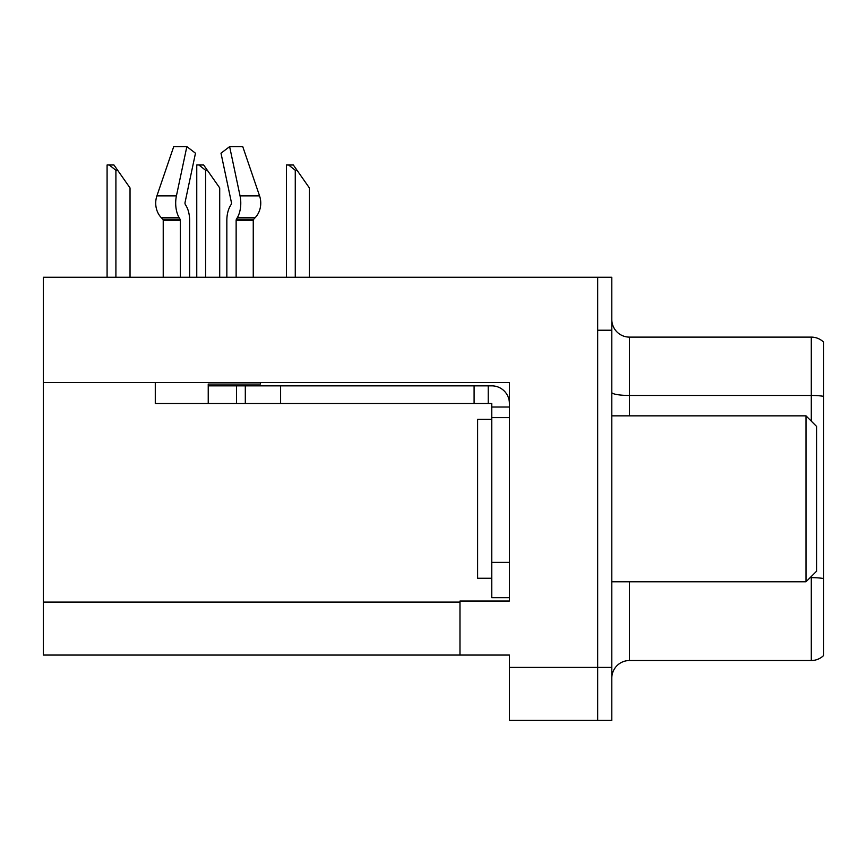 <?xml version="1.0" encoding="UTF-8"?>
<svg xmlns="http://www.w3.org/2000/svg" width="867" height="867" viewBox="0 0 867 867"><rect width="100%" height="100%" fill="white"/><g stroke="black" fill="none" stroke-linecap="round" stroke-linejoin="round"><path stroke-width="1.3" d="M509.417 417.612L509.417 562.369L491.752 562.369L491.752 597.677L509.417 597.677L509.417 562.369L509.417 601.037L459.976 601.037L459.976 655.051L43.35 655.051L43.35 382.477L509.417 382.477L509.417 417.612L491.752 417.612L491.752 403.491L474.097 403.491L474.097 385.837L491.752 385.837A17.654 17.654 0 0 1 509.406 403.502M459.976 655.051L509.417 655.051L509.417 720.379L597.677 720.379L597.677 667.417L597.677 720.379L611.799 720.379L611.799 667.417L597.677 667.417L597.677 277.267L43.35 277.267L43.35 382.477M823.65 589.918L823.65 646.403L823.65 589.918M611.799 678.178A17.654 17.654 0 0 1 629.453 660.524L811.295 660.524L811.295 576.501M597.677 277.267L611.799 277.267L611.799 330.229L597.677 330.229L597.677 667.417L509.417 667.417M823.65 342.162A17.654 17.654 0 0 0 811.295 337.111A17.654 17.654 0 0 1 823.65 342.162L823.65 655.485A17.654 17.654 0 0 1 811.295 660.524M611.799 330.229L611.799 667.417M823.65 351.233L823.65 396.338A17.654 3.067 180 0 0 811.295 395.46L811.295 337.111L629.453 337.111A17.654 17.654 0 0 1 611.799 319.457A17.654 17.654 0 0 0 629.453 337.111L629.453 415.846M823.65 397.92L823.65 580.099M253.251 277.267L253.251 220.489A1.767 1.496 -90 0 1 253.749 219.178L255.266 217.574A19.421 16.506 90 0 0 259.569 195.877L242.749 146.621L259.569 195.877L242.749 146.621L229.625 146.621L220.998 153.21L231.413 202.455A1.767 0.932 90 0 1 231.175 204.428L230.232 206.032A19.421 10.231 -90 0 0 226.84 220.489L226.84 277.267M491.752 419.379L477.63 419.379L477.63 578.256L491.752 578.256M805.996 581.79L816.584 571.201L816.584 426.434L805.996 415.846L805.996 581.79L611.799 581.79M611.799 415.846L805.996 415.846M260.393 382.477L260.393 384.07L208.232 384.07L208.232 385.837L245.307 385.837L245.307 403.491L155.28 403.491L155.28 382.477M236.138 277.267L236.138 220.489A1.767 0.932 90 0 1 236.442 219.178L237.385 217.574A19.421 10.231 -90 0 0 240.051 195.877L229.625 146.621M189.635 277.267L189.635 220.489A19.421 10.231 90 0 0 186.242 206.032L185.3 204.428A1.767 0.932 -90 0 1 185.05 202.455L195.476 153.21L186.849 146.621L176.424 195.877A19.421 10.231 90 0 0 179.09 217.574L180.033 219.178A1.767 0.932 -90 0 1 180.336 220.489L180.336 277.267M163.224 277.267L163.224 220.489A1.767 1.496 90 0 0 162.725 219.178L161.197 217.574A19.421 16.506 -90 0 1 156.905 195.877L173.725 146.621L186.849 146.621M185.05 202.455A1.767 0.932 -90 0 0 185.3 204.428L186.242 206.032M231.175 204.428A1.767 0.932 90 0 0 231.413 202.455M245.307 385.837L474.097 385.837M245.307 403.491L474.097 403.491M491.752 597.677L509.417 597.677M488.219 403.491L488.219 385.837M509.417 407.024L491.752 407.024M491.752 562.369L491.752 417.612M297.034 170.279L295.268 170.279L288.592 164.99L293.328 164.99L309.389 187.933L309.389 277.267M286.446 277.267L286.446 164.99L288.592 164.99M207.354 170.279L205.587 170.279L198.911 164.99L203.647 164.99L219.709 187.933L219.709 277.267M196.766 277.267L196.766 164.99L198.911 164.99M117.674 170.279L115.907 170.279L109.231 164.99L113.956 164.99L130.028 187.933L130.028 277.267M107.085 277.267L107.085 164.99L109.231 164.99M43.35 602.099L459.976 602.099M629.453 581.79L629.453 660.524M811.295 421.145L811.295 395.46L629.453 395.46A17.654 3.067 0 0 1 611.799 392.393M823.65 578.527A17.654 3.067 180 0 0 811.295 577.65L810.136 577.65M208.232 403.491L208.232 385.837M253.251 220.489L236.138 220.489M180.336 220.489L163.224 220.489M176.424 195.877L156.905 195.877M259.569 195.877L240.051 195.877M179.09 217.574L161.197 217.574M255.266 217.574L237.385 217.574M180.033 219.178L162.725 219.178M253.749 219.178L236.442 219.178M280.615 403.491L280.615 385.837M236.485 403.491L236.485 385.837M295.268 277.267L295.268 170.279M205.587 277.267L205.587 170.279M115.907 277.267L115.907 170.279"/></g></svg>
